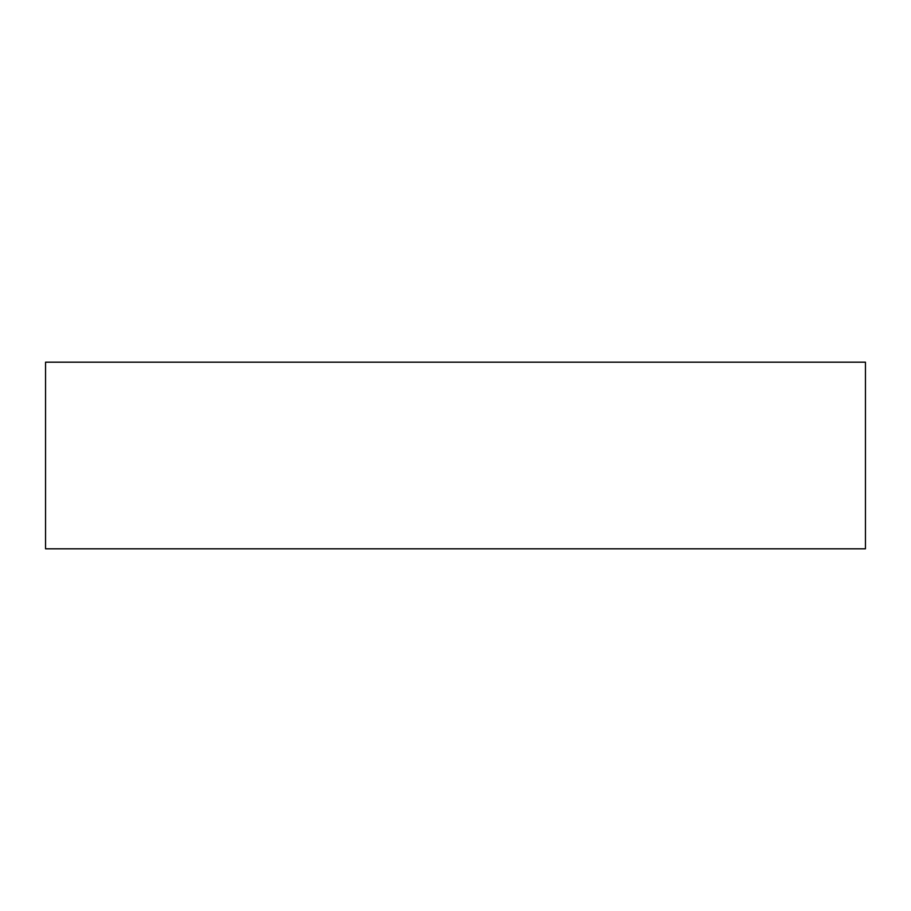 <?xml version="1.0" encoding="UTF-8"?>
<svg xmlns="http://www.w3.org/2000/svg" width="911" height="911" viewBox="0 0 911 911"><rect width="100%" height="100%" fill="white"/><g stroke="black" fill="none" stroke-linecap="round" stroke-linejoin="round"><path stroke-width="1.37" d="M865.45 362.179L45.55 362.179L45.55 548.821L865.45 548.821L865.45 362.179"/></g></svg>
